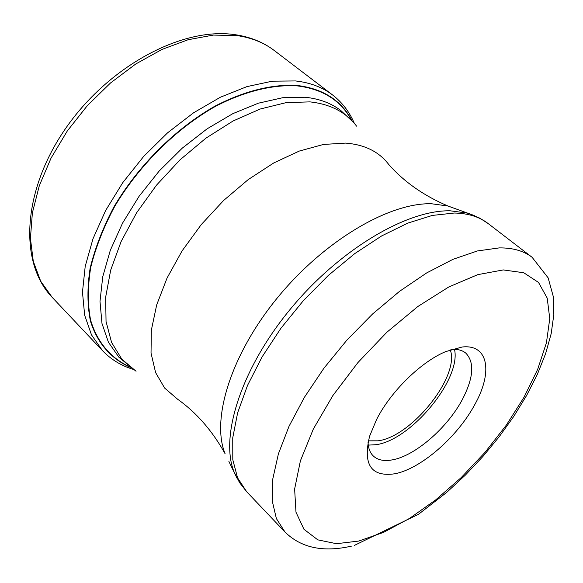 <?xml version="1.0" encoding="UTF-8"?>
<svg xmlns="http://www.w3.org/2000/svg" width="583" height="583" viewBox="0 0 583 583"><rect width="100%" height="100%" fill="white"/><g stroke="black" fill="none" stroke-linecap="round" stroke-linejoin="round"><path stroke-width="0.87" d="M351.44 120.156C340.793 100.48 322.778 89.068 297.41 85.905C273.055 84.309 244.583 91.232 215.185 106.514C175.993 128.748 138.9 165.55 114.654 206.491C103.672 227.122 95.699 247.403 90.744 267.335C87.618 286.61 87.574 304.188 90.598 320.052C97.179 342.279 110.843 358.159 129.557 366.765M474.744 404.66C457.378 437.046 420.598 469.096 394.574 473.819C371.05 477.076 362.743 464.52 369.637 436.135L376.56 419.534C390.741 391.455 420.977 361.854 445.696 351.6L462.093 347.023C488.518 343.89 493.058 372.209 474.744 404.66M451.541 349.377C457.582 348.969 462.363 350.237 465.875 353.196C474.751 362.473 473.549 377.973 462.261 399.69C447.219 428.053 414.907 456.059 392.184 459.9C384.044 461.379 377.769 460.082 373.346 456.03C370.037 452.853 368.267 448.232 368.041 442.184M368.274 445.12L376.101 444.691C411.073 440.15 461.554 379.016 454.492 349.304M450.244 349.822C460.235 375.926 411.795 436.652 378.112 440.821L368.347 440.843M52.157 297.315L40.693 281.21L33.289 261.366L30.418 238.33L32.386 212.817L39.301 185.729L51.056 158.088L67.271 131.015L87.355 105.632L110.486 82.997L135.701 64.028L161.95 49.438L188.163 39.717L213.327 35.082L236.538 35.519C251.28 37.574 263.844 42.566 274.229 50.495L332.558 94.949C322.486 87.253 310.12 82.582 295.464 80.942L272.283 81.183L246.952 86.612L220.374 97.23L193.585 112.781L167.671 132.742L143.724 156.353L122.758 182.647L105.632 210.514L92.981 238.797L85.213 266.344L82.465 292.112L84.659 315.192L91.487 334.875L102.499 350.638L52.157 297.315C18.707 262.649 22.387 191.188 65.201 129.054C107.87 66.761 181.495 26.811 234.628 34.616C249.983 36.795 263.188 42.093 274.229 50.495M352.059 120.812C341.485 100.524 323.266 88.754 297.41 85.504C272.91 83.894 244.255 90.882 214.682 106.317C175.257 128.77 138.011 165.907 113.809 207.133C102.863 227.895 94.971 248.278 90.125 268.282C87.129 287.616 87.239 305.208 90.445 321.058C97.303 343.219 111.273 358.931 130.279 367.305M353.422 122.328L340.887 110.602C331.195 103.147 319.244 98.695 305.018 97.244L282.682 97.718L258.378 103.191L232.872 113.634L207.147 128.792L182.26 148.148L159.239 170.965L139.067 196.318L122.547 223.129L110.311 250.304L102.746 276.728L99.999 301.418L101.989 323.492L108.445 342.279L118.947 357.27L136.058 371.247L121.781 359.113L111.572 342.396L106.04 321.51L105.669 297.119L110.69 270.111L121.096 241.595L136.575 212.824L156.514 185.146L180.001 159.859L205.952 138.142L233.127 120.965L260.266 109.006L286.166 102.623L309.879 101.879C330.372 104.08 345.938 112.169 356.585 126.147M474.27 215.542L448.014 206.025C423.841 195.735 404.085 181.889 388.744 164.493C379.045 151.704 364.645 144.577 345.537 143.105L323.521 144.438L299.283 151.07L273.806 162.919L248.198 179.6L223.624 200.465L201.252 224.593L182.107 250.865L167.051 278.055L156.681 304.916L151.325 330.277L151.033 353.109L155.603 372.573L164.639 388.067L177.575 399.195C196.493 412.618 212.336 430.808 225.111 453.756C210.951 419.301 230.999 354.311 277.661 297.512C324.214 240.662 389.138 202.556 431.478 203.751L448.014 206.025L456.059 208.976M228.893 461.452L237.339 478.869M450.258 210.813C406.65 209.793 338.876 249.969 289.97 309.602C240.947 369.177 219.667 436.849 234.155 472.157L239.591 482.666L246.653 491.702L237.565 477.841L232.799 459.739L232.741 437.833L237.638 412.786L247.505 385.458L262.11 356.876L280.962 328.214L303.342 300.675L328.309 275.446L354.807 253.569L381.69 235.911L407.867 223.078L432.324 215.426L454.288 213.028C468.076 213.283 479.321 216.759 488.015 223.457L479.758 218.137L470.532 214.121L467.26 213.079L450.258 210.813M488.015 223.457L532.126 257.314C523.804 250.901 512.851 247.76 499.259 247.899L477.448 250.938L453.02 259.311L426.705 272.902L399.508 291.354L372.559 314.011L347.009 339.984L323.959 368.172L304.37 397.366L289.008 426.326L278.397 453.88L272.786 478.971L272.188 500.746L276.378 518.564L284.97 532.009L246.653 491.702M503.267 269.929L477.776 274.644L448.786 286.974L417.843 306.512L386.872 332.244L357.904 362.59L332.864 395.58L313.333 429.037L300.413 460.81L294.626 489.028L295.982 512.195L303.976 529.313L317.808 539.851L336.413 543.699L358.654 541.082L383.483 532.41L409.506 518.418L435.763 499.842L461.248 477.528L485.027 452.35L506.219 425.269L524.015 397.263L537.65 369.403L546.431 342.797L549.762 318.631L547.211 298.11L538.524 282.442L523.738 272.742L503.267 269.929M102.499 350.638C110.952 359.456 121.14 365.679 133.062 369.301M354.34 123.37C349.479 111.9 342.221 102.426 332.558 94.949M532.126 257.314L548.144 277.865L553.274 296.499L553.85 314.441L551.19 333.629L545.593 353.728L537.329 374.424L526.668 395.383L513.863 416.277L499.186 436.754L482.913 456.482L465.329 475.13L446.746 492.358L418.514 514.279L354.362 545.411M284.97 532.009C301.076 547.889 323.259 552.589 351.52 546.111"/></g></svg>
